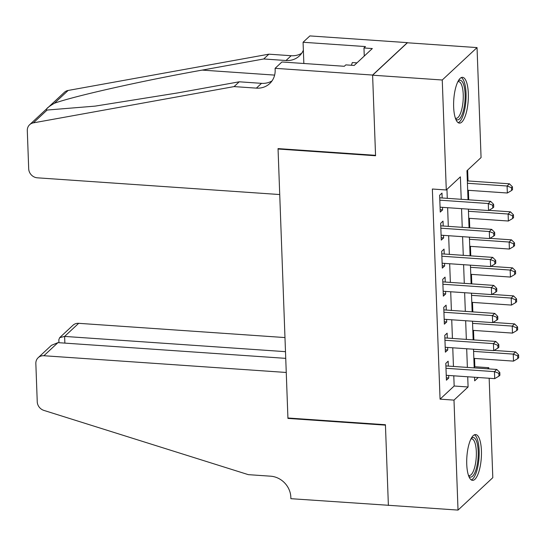 <?xml version="1.0" encoding="UTF-8"?>
<svg xmlns="http://www.w3.org/2000/svg" width="546" height="546" viewBox="0 0 546 546"><rect width="100%" height="100%" fill="white"/><g stroke="black" fill="none" stroke-linecap="round" stroke-linejoin="round"><path stroke-width="0.82" d="M466.748 464.291A22.946 7.221 -86.1 0 1 475.662 434.568A22.946 7.221 -86.1 0 1 481.415 450.621A22.946 7.221 -86.1 0 1 472.502 480.35A22.946 7.221 -86.1 0 1 466.748 464.291M453.651 107.057A22.946 7.221 -86.1 0 1 462.564 77.327A22.946 7.221 -86.1 0 1 468.311 93.386A22.946 7.221 -86.1 0 1 459.398 123.116A22.946 7.221 -86.1 0 1 453.651 107.057M489.161 378.255L492.806 477.675L458.026 510.087L388.377 505.282L385.428 424.727L287.926 417.997L278.057 149.017L375.566 155.753L372.611 75.198L407.391 42.779L477.04 47.591L481.067 157.562L466.967 170.707L468.031 199.775M474.181 367.362L474.849 366.741L474.542 358.429M473.86 339.912L473.512 330.405M472.836 311.896L472.488 302.388M471.805 283.872L471.457 274.372M470.782 255.856L470.434 246.355M469.751 227.839L469.403 218.332M468.727 199.822L468.379 190.315M468.031 180.951L467.635 170.079M474.849 366.741L488.772 367.704L488.82 368.891M448.327 366.1L448.15 361.193L445.802 363.383L446.416 380.193L448.764 378.003L448.675 375.457M447.304 338.076L447.119 333.176L444.772 335.367L445.386 352.177L447.74 349.986L447.645 347.44M446.273 310.06L446.096 305.159L443.748 307.35L444.362 324.16L446.71 321.969L446.621 319.424M445.249 282.043L445.065 277.136L442.717 279.327L443.332 296.137L445.686 293.946L445.591 291.407M444.219 254.02L444.041 249.119L441.687 251.31L442.308 268.12L444.656 265.929L444.56 263.384M443.195 226.003L443.011 221.103L440.663 223.294L441.277 240.103L443.632 237.913L443.536 235.367M461.213 199.304L460.387 176.836L446.287 189.981L432.357 189.018L440.062 399.153L454.163 386.015L453.787 375.812M453.446 366.448L452.764 347.795M452.422 338.431L451.733 319.779M451.392 310.415L450.709 291.755M450.361 282.398L449.679 263.738M449.338 254.375L448.655 235.722M448.307 226.358L447.624 207.705M447.283 198.341L446.956 189.36M442.164 197.986L441.987 193.086L439.632 195.27L440.253 212.087L442.601 209.896L442.506 207.35M278.48 148.628L278.057 149.017M372.611 75.198L442.253 80.003L477.04 47.591M458.026 510.087L453.992 400.116L468.093 386.978L467.717 376.774M440.062 399.153L453.992 400.116M446.287 189.981L442.253 80.003M467.376 367.41L466.693 348.757M466.345 339.394L465.663 320.741M465.322 311.377L464.639 292.717M464.291 283.354L463.609 264.701M463.267 255.337L462.585 236.684M462.237 227.32L461.554 208.661M474.542 377.245L474.672 380.842L478.255 377.504M487.585 368.809L488.772 367.704M468.379 209.132L469.062 227.791M469.403 237.155L470.086 255.808M470.434 265.172L471.116 283.824M471.457 293.188L472.147 311.848M472.488 321.212L473.17 339.865M473.512 349.228L474.201 367.881M454.163 386.015L468.093 386.978M440.165 209.725L442.601 209.896M441.195 237.742L443.632 237.913M442.219 265.765L444.656 265.929M443.25 293.782L445.686 293.946M444.273 321.799L446.71 321.969M445.304 349.815L447.74 349.986M446.328 377.839L448.764 378.003M439.817 200.177L488.288 203.522L488.547 210.524L440.069 207.18M439.728 197.809A2.942 2.648 -133 0 0 439.94 197.829L490.636 201.331L488.288 203.522L492.69 205.214L492.792 208.019L493.734 207.146L493.632 204.34L492.69 205.214M493.632 204.34L490.636 201.331M488.547 210.524L492.792 208.019M467.683 190.267L507.343 193.004L507.091 186.002L509.438 183.811L467.342 180.903M511.493 187.694L511.595 190.499L512.537 189.619L512.435 186.821L511.493 187.694L507.091 186.002L467.431 183.265M511.595 190.499L507.343 193.004M509.438 183.811L512.435 186.821M458.251 80.985A19.861 6.252 -86.1 0 1 463.902 85.49A19.861 6.252 -86.1 0 1 463.534 110.087A19.861 6.252 -86.1 0 1 455.63 118.898M455.35 118.107A18.387 5.788 93.9 0 0 456.094 118.318A18.387 5.788 93.9 0 0 462.312 106.825A18.387 5.788 93.9 0 0 462.128 86.473A18.387 5.788 93.9 0 0 458.626 81.627A18.387 5.788 93.9 0 0 457.862 81.736M458.162 122.673A22.802 7.173 93.9 0 0 465.151 107.125A22.802 7.173 93.9 0 0 464.666 83.333A22.802 7.173 93.9 0 0 461.274 77.593M356.961 62.865L352.341 62.551L351.378 65.267M471.348 438.22A19.861 6.252 -86.1 0 1 476.999 442.724A19.861 6.252 -86.1 0 1 476.631 467.328A19.861 6.252 -86.1 0 1 468.734 476.132M468.448 475.341A18.387 5.788 93.9 0 0 469.191 475.552A18.387 5.788 93.9 0 0 475.409 464.066A18.387 5.788 93.9 0 0 475.225 443.707A18.387 5.788 93.9 0 0 471.724 438.861A18.387 5.788 93.9 0 0 470.959 438.97M471.259 479.907A22.802 7.173 93.9 0 0 478.248 464.359A22.802 7.173 93.9 0 0 477.764 440.567A22.802 7.173 93.9 0 0 474.372 434.834M279.729 194.547L37.367 177.819A8.825 7.937 -133 0 1 28.699 168.837L27.3 130.59A8.825 7.937 -133 0 1 29.641 124.713A8.825 7.937 -133 0 1 33.354 122.87L234.091 86.596L256.374 88.131A20.591 18.523 -133 0 0 269.697 83.586A20.591 18.523 -133 0 0 275.157 69.868L275.102 68.325L372.604 75.055L375.546 155.33L278.044 148.601L279.729 194.547M29.641 124.713L64.421 92.294A8.825 7.937 47 0 1 68.141 90.452L268.878 54.177L263.725 58.975L202.177 70.1C143.598 80.494 73.806 96.157 54.388 103.269C47.461 107.35 45.031 109.609 47.113 110.046L95.072 106.129L177.689 92.922L239.237 81.798L261.527 83.34A20.591 18.523 -133 0 0 272.017 80.917M239.237 81.798L234.091 86.596M268.878 54.177L291.161 55.719A20.591 18.523 -133 0 0 301.651 53.296M303.358 50.205A20.591 18.523 -133 0 1 299.338 55.965A20.591 18.523 -133 0 1 286.015 60.517L263.725 58.975M372.604 75.055L407.384 42.643L309.882 35.913L303.071 42.26L365.472 46.574L363.964 47.973L364.264 56.061M275.102 68.325L281.92 61.978L344.321 66.284L345.823 64.878L354.183 65.459L372.324 48.546L363.964 47.973M303.071 42.26L303.849 63.486M284.971 337.565L78.679 323.321L64.619 336.418L64.865 343.113M285.49 351.665L64.619 336.418L59.698 337.633L72.966 325.266A8.825 7.937 47 0 1 78.679 323.321M388.383 505.419L385.442 425.15L287.94 418.42L286.254 372.468L43.892 355.733A8.825 7.937 -133 0 0 38.186 357.685A8.825 7.937 -133 0 0 35.845 363.561L37.244 401.808A8.825 7.937 -133 0 0 43.898 410.408L248.321 474.651L270.604 476.187A20.591 18.523 47 0 1 290.827 497.147L290.882 498.689L388.527 505.289M287.94 418.42L288.356 418.024M285.735 358.36L57.944 342.635L43.892 355.733M38.186 357.685L51.447 345.325L57.944 342.635M58.934 342.704L58.825 339.742L59.698 337.633M440.84 228.194L489.312 231.538L489.571 238.547L441.1 235.196M440.758 225.826A2.942 2.648 -133 0 0 440.963 225.853L491.666 229.354L489.312 231.538L493.72 233.238L493.823 236.036L494.758 235.162L494.656 232.357L493.72 233.238M494.656 232.357L491.666 229.354M489.571 238.547L493.823 236.036M441.871 256.21L490.342 259.562L490.601 266.564L442.123 263.22M441.782 253.849A2.942 2.648 -133 0 0 441.994 253.87L492.69 257.371L490.342 259.562L494.744 261.254L494.847 264.052L495.788 263.179L495.686 260.381L494.744 261.254M495.686 260.381L492.69 257.371M490.601 266.564L494.847 264.052M442.895 284.234L491.373 287.578L491.625 294.581L443.154 291.236M442.813 281.866A2.942 2.648 -133 0 0 443.018 281.886L493.72 285.387L491.373 287.578L495.775 289.271L495.877 292.076L496.819 291.195L496.71 288.397L495.775 289.271M496.71 288.397L493.72 285.387M491.625 294.581L495.877 292.076M443.925 312.251L492.396 315.595L492.656 322.604L444.178 319.253M443.837 309.882A2.942 2.648 -133 0 0 444.048 309.903L494.744 313.404L492.396 315.595L496.799 317.287L496.901 320.092L497.843 319.219L497.74 316.414L496.799 317.287M497.74 316.414L494.744 313.404M492.656 322.604L496.901 320.092M468.714 218.284L508.374 221.021L508.114 214.018L510.469 211.828L488.868 210.34M512.523 215.711L512.626 218.516L513.561 217.642L513.458 214.837L512.523 215.711L508.114 214.018L468.454 211.282M512.626 218.516L508.374 221.021M510.469 211.828L513.458 214.837M469.737 246.307L509.398 249.044L509.145 242.035L511.493 239.844L489.892 238.356M513.547 243.734L513.649 246.533L514.591 245.659L514.489 242.854L513.547 243.734L509.145 242.035L469.485 239.298M513.649 246.533L509.398 249.044M511.493 239.844L514.489 242.854M470.768 274.324L510.428 277.061L510.169 270.058L512.523 267.868L490.922 266.373M514.578 271.751L514.68 274.549L515.615 273.676L515.513 270.877L514.578 271.751L510.169 270.058L470.509 267.315M514.68 274.549L510.428 277.061M512.523 267.868L515.513 270.877M471.792 302.341L511.459 305.077L511.199 298.075L513.547 295.884L491.946 294.396M515.601 299.768L515.704 302.573L516.646 301.692L516.543 298.894L515.601 299.768L511.199 298.075L471.539 295.338M515.704 302.573L511.459 305.077M513.547 295.884L516.543 298.894M444.949 340.267L493.427 343.618L493.68 350.621L445.208 347.276M444.867 337.899A2.942 2.648 -133 0 0 445.072 337.926L495.775 341.427L493.427 343.618L497.829 345.311L497.932 348.109L498.873 347.236L498.771 344.43L497.829 345.311M498.771 344.43L495.775 341.427M493.68 350.621L497.932 348.109M472.822 330.357L512.482 333.101L512.223 326.092L514.578 323.901L492.977 322.413M516.632 327.784L516.734 330.589L517.669 329.716L517.567 326.911L516.632 327.784L512.223 326.092L472.563 323.355M516.734 330.589L512.482 333.101M514.578 323.901L517.567 326.911M445.98 368.284L494.451 371.635L494.71 378.637L446.239 375.293M445.891 365.922A2.942 2.648 -133 0 0 446.102 365.943L496.799 369.444L494.451 371.635L498.853 373.327L498.955 376.133L499.897 375.252L499.795 372.454L498.853 373.327M499.795 372.454L496.799 369.444M494.71 378.637L498.955 376.133M473.853 358.381L513.513 361.118L513.254 354.108L515.601 351.924L494 350.43M517.656 355.808L517.758 358.606L518.7 357.732L518.598 354.927L517.656 355.808L513.254 354.108L473.594 351.371M517.758 358.606L513.513 361.118M515.601 351.924L518.598 354.927M261.527 83.34L256.374 88.131M286.015 60.517L291.161 55.719M68.141 90.452L54.388 103.269M47.113 110.046L33.354 122.87M202.177 70.1L274.631 75.102"/></g></svg>
